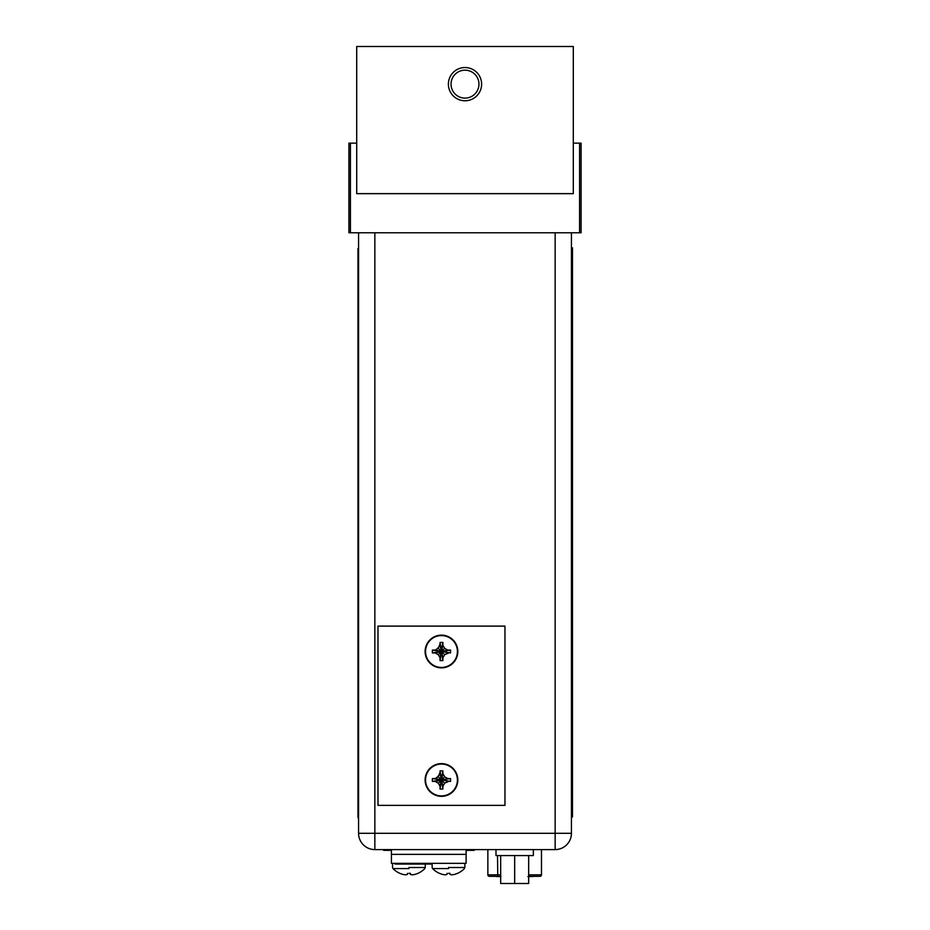 <?xml version="1.0" encoding="UTF-8"?>
<svg xmlns="http://www.w3.org/2000/svg" width="930" height="930" viewBox="0 0 930 930"><rect width="100%" height="100%" fill="white"/><g stroke="black" fill="none" stroke-linecap="round" stroke-linejoin="round"><path stroke-width="1.4" d="M350.424 232.779L350.424 143.15L348.924 143.15L348.924 232.779L581.076 232.779L581.076 143.15L579.576 143.15L579.576 232.779M350.424 143.15L356.702 143.15M573.299 143.15L579.576 143.15M571.439 232.779L571.439 833.303A16.287 16.287 0 0 1 555.152 849.59L374.848 849.59A16.287 16.287 0 0 1 358.562 833.303A16.287 16.287 0 0 0 374.848 849.59A16.287 16.287 0 0 1 358.562 833.303L358.562 232.779M555.152 849.59A16.287 16.287 0 0 0 571.439 833.303A16.287 16.287 0 0 1 555.152 849.59L555.152 232.779M496.911 876.63L498.341 876.327M498.341 876.63L499.654 876.327M499.654 876.63L500.956 876.63M529.902 876.63L532.216 876.327M527.938 876.63L529.065 876.327M528.682 876.63L529.368 876.327M529.368 876.63L530.019 876.63M532.437 876.63L533.134 876.327M490.098 876.327L489.354 876.327A1.5 1.5 0 0 1 487.855 874.839L487.855 849.59M528.67 876.327L539.249 876.327M489.354 876.327A1.5 1.5 0 0 1 487.855 874.839A1.5 1.5 0 0 0 489.354 876.327L497.887 876.327M528.67 874.839L541.481 874.839A1.5 1.5 0 0 1 539.993 876.327A1.5 1.5 0 0 0 541.481 874.839L541.481 849.59M500.666 883.5L528.67 883.5L528.67 855.565L528.67 883.5L514.674 883.5L514.674 855.565L514.674 883.5L500.666 883.5L500.666 855.565L500.666 883.5M495.992 855.565L533.343 855.565L533.343 849.59L533.343 855.565L495.992 855.565L495.992 849.59L495.992 855.565M466.116 849.59L466.116 854.368L391.425 854.368L391.425 863.331L466.116 863.331L466.116 854.368L391.425 854.368L391.425 849.59M407.491 873.328L407.491 874.328A21.809 10.904 90 0 1 405.713 874.816A21.809 18.879 90 0 1 402.632 874.328A22.192 22.192 0 0 1 399.9 873.328L399.9 873.328A22.192 22.192 0 0 0 402.632 874.328A21.809 18.879 90 0 0 405.713 874.816A21.809 10.904 90 0 0 407.491 874.328L407.491 873.328M408.909 873.328L410.328 873.293L410.328 874.328L410.328 873.293L408.909 873.328M418 873.293L417.907 873.328A22.192 22.192 0 0 1 415.175 874.328A21.809 18.879 -90 0 1 412.106 874.816A21.809 10.904 -90 0 1 410.328 874.328A21.809 10.904 -90 0 0 412.106 874.816A21.809 18.879 -90 0 0 415.175 874.328A22.192 22.192 0 0 0 417.907 873.328L418 873.293M408.909 868.562L392.972 868.562L408.909 868.562M447.074 873.328L447.074 874.328A21.809 10.904 90 0 1 445.296 874.816A21.809 18.879 90 0 1 442.215 874.328A22.192 22.192 0 0 1 439.495 873.328L439.495 873.328A22.192 22.192 0 0 0 442.215 874.328A21.809 18.879 90 0 0 445.296 874.816A21.809 10.904 90 0 0 447.074 874.328L447.074 873.328M448.493 873.328L449.911 873.293L449.911 874.328L449.911 873.293L448.493 873.328M457.583 873.293L457.49 873.328A22.192 22.192 0 0 1 454.77 874.328A21.809 18.879 -90 0 1 451.689 874.816A21.809 10.904 -90 0 1 449.911 874.328A21.809 10.904 -90 0 0 451.689 874.816A21.809 18.879 -90 0 0 454.77 874.328A22.192 22.192 0 0 0 457.49 873.328L457.583 873.293M448.493 868.562L432.555 868.562L448.493 868.562M377.987 626.111L377.987 805.368L504.955 805.368L504.955 626.111L377.987 626.111M440.053 643.746L438.274 648.315L435.194 650.082L432.38 650.093L432.38 652.918L435.194 652.93L438.274 654.697L440.053 657.777L440.053 660.602L442.889 660.602L442.889 657.777L444.668 654.697L443.656 656.452M440.053 645.234L441.471 651.512L440.053 642.502M440.053 657.777L442.889 642.421L440.053 642.421M439.286 656.452L438.274 654.697L441.471 651.512L440.053 660.602M438.274 654.697L436.53 653.697M432.38 652.918L441.471 651.512L435.194 652.93M433.717 652.93L432.473 652.93M435.194 650.082L441.471 651.512L432.38 650.093M436.53 649.314L439.286 646.559M442.889 660.602L441.471 651.512L438.274 648.315M446.412 653.697L444.668 654.697L441.471 651.512L442.889 657.777M450.562 652.918L441.471 651.512L450.562 652.918L450.562 650.093L447.749 650.082L449.225 650.082M444.668 654.697L448.783 652.93M446.412 649.314L444.668 648.315L442.889 645.234L441.471 651.512L444.668 648.315L447.749 650.082L441.471 651.512L450.562 650.093M442.889 645.234L442.889 642.421M441.471 635.574A15.938 15.938 0 0 1 457.409 651.512A15.938 15.938 0 0 1 441.471 667.438A15.938 15.938 0 0 1 425.533 651.512A15.938 15.938 0 0 1 441.471 635.574M441.471 635.144A16.356 16.356 0 0 1 457.827 651.512A16.356 16.356 0 0 1 441.471 667.868A16.356 16.356 0 0 1 425.115 651.512A16.356 16.356 0 0 1 441.471 635.144M440.053 772.214L438.274 776.783L435.194 778.561L432.38 778.561L432.38 781.398L435.194 781.398L438.274 783.176L440.053 786.245L440.053 789.07L442.889 789.07L442.889 786.245L444.668 783.176L443.656 784.92M440.053 773.702L441.471 779.979L440.053 770.97M440.053 786.245L442.889 770.889L440.053 770.889M439.286 784.92L438.274 783.176L441.471 779.979L440.053 789.07M438.274 783.176L436.53 782.165M432.38 781.398L441.471 779.979L435.194 781.398M433.717 781.398L432.473 781.398M435.194 778.561L441.471 779.979L432.38 778.561M436.53 777.794L439.286 775.039M442.889 789.07L441.471 779.979L438.274 776.783M446.412 782.165L444.668 783.176L441.471 779.979L442.889 786.245M450.562 781.398L441.471 779.979L450.562 781.398L450.562 778.561L447.749 778.561L449.225 778.561M444.668 783.176L448.783 781.398M446.412 777.794L444.668 776.783L442.889 773.702L441.471 779.979L444.668 776.783L447.749 778.561L441.471 779.979L450.562 778.561M442.889 773.702L442.889 770.889M441.471 764.042A15.938 15.938 0 0 1 457.409 779.979A15.938 15.938 0 0 1 441.471 795.906A15.938 15.938 0 0 1 425.533 779.979A15.938 15.938 0 0 1 441.471 764.042M441.471 763.623A16.356 16.356 0 0 1 457.827 779.979A16.356 16.356 0 0 1 441.471 796.336A16.356 16.356 0 0 1 425.115 779.979A16.356 16.356 0 0 1 441.471 763.623M571.88 802.032L571.88 816.97L572.485 816.97L572.485 247.81L571.88 247.81L571.88 802.032L572.485 802.032M358.562 248.508L357.969 248.508L357.969 817.668L358.562 817.668M395.076 863.331L395.076 864.075L395.657 863.331M395.657 864.075L432.136 864.075M388.438 850.334L383.648 850.334L383.648 849.59M384.625 850.334L391.425 850.334M466.116 850.334L474.254 850.334L474.254 849.59M466.256 850.485L467.372 850.334M467.372 850.485L468.488 850.334M573.299 193.649L573.299 46.5L356.702 46.5L356.702 193.649L573.299 193.649M465 67.53A16.612 16.612 0 0 1 481.612 84.142A16.612 16.612 0 0 1 465 100.766A16.612 16.612 0 0 1 448.388 84.142A16.612 16.612 0 0 1 465 67.53M465 98.115A13.962 13.962 0 0 0 478.962 84.142A13.962 13.962 0 0 0 465 70.18A13.962 13.962 0 0 0 451.038 84.142A13.962 13.962 0 0 0 465 98.115M358.562 833.303L571.439 833.303M374.848 232.779L374.848 849.59M487.855 874.839L500.666 874.839M497.527 855.565L497.771 876.327M408.909 867.516L425.266 867.516L408.909 867.516M448.493 867.516L464.849 867.516L448.493 867.516M572.485 262.748L571.88 262.748M357.969 802.73L358.562 802.73M358.562 263.446L357.969 263.446M400.446 863.331L400.446 864.075M389.414 849.59L389.414 850.334M469.476 850.334L469.476 849.59M392.972 868.562A22.239 22.239 0 0 0 399.795 873.328A22.239 22.239 0 0 1 392.972 868.562L392.553 867.516L392.972 868.562M418.023 873.328A22.239 22.239 0 0 0 424.836 868.562A22.239 22.239 0 0 1 418.023 873.328M392.553 863.331L392.553 867.516L392.553 863.331M425.266 864.075L425.266 867.516L425.266 864.075M432.555 868.562A22.239 22.239 0 0 0 439.379 873.328A22.239 22.239 0 0 1 432.555 868.562L432.136 867.516L432.555 868.562M457.607 873.328A22.239 22.239 0 0 0 464.43 868.562A22.239 22.239 0 0 1 457.607 873.328M432.136 863.331L432.136 867.516L432.136 863.331M464.849 863.331L464.849 867.516L464.849 863.331"/></g></svg>
